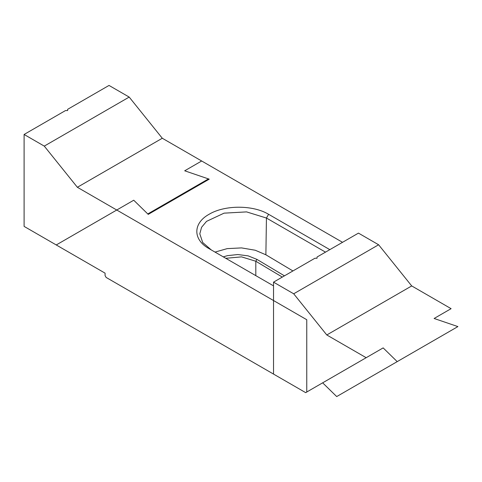 <?xml version="1.0" encoding="UTF-8"?>
<svg xmlns="http://www.w3.org/2000/svg" width="482" height="482" viewBox="0 0 482 482"><rect width="100%" height="100%" fill="white"/><g stroke="black" fill="none" stroke-linecap="round" stroke-linejoin="round"><path stroke-width="0.72" d="M67.625 109.336L109.022 85.435L129.194 97.081L44.272 146.112L24.1 134.466L65.498 110.565L67.625 110.565L67.625 109.336M24.1 134.466L24.1 226.395L105.076 273.149L105.076 275.602L106.136 277.439L305.702 392.655L306.763 392.047L306.763 319.723L116.752 210.019L133.737 200.217L147.781 213.948L208.471 178.906L184.69 170.797L201.675 160.994L162.289 138.25L129.194 97.081M116.752 210.019L56.243 244.958L133.737 200.217L148.227 214.382L209.224 179.165L184.69 170.797L201.675 160.994L342.527 242.313L201.675 160.994L184.69 170.797L209.224 179.165L148.227 214.382L133.737 200.217L56.243 244.958L105.076 273.149L105.076 275.602L106.136 277.439L305.702 392.655L306.763 392.047L306.763 319.723L77.367 187.281L44.272 146.112M77.367 187.281L162.289 138.25M255.809 261.244L241.53 256.87L225.769 258.298L241.53 256.87L255.809 261.244L282.307 277.078L255.809 261.244L256.912 259.382L284.452 275.843L256.912 259.382L255.809 261.244L255.809 275.644L255.809 261.244M223.299 256.87L227.444 255.659L237.783 254.538L248.134 255.864L256.912 259.382L248.134 255.864L237.783 254.538L227.444 255.659L223.299 256.87M148.715 214.098L147.962 213.845L148.715 214.098M265.877 254.791L255.207 250.23L241.536 247.905L227.233 248.622L215.014 252.086L227.233 248.622L241.536 247.905L255.207 250.23L265.877 254.791L292.923 270.95L265.877 254.791L266.438 218.039L246.561 211.893L224.076 213.152L206.531 221.365L201.572 227.299L199.801 233.812L202.699 242.5L211.243 249.905L209.568 248.941L211.2 249.887L202.699 242.5L199.801 233.812L201.572 227.299L206.531 221.365L224.076 213.152L246.561 211.893L266.438 218.039L325.507 252.14L266.438 218.039L268.601 214.297L329.821 249.646L268.601 214.297L266.438 218.039L265.877 254.791M209.08 248.664C192.716 239.693 192.764 223.232 209.092 214.285C224.606 204.892 253.026 204.838 268.601 214.297C253.026 204.838 224.606 204.892 209.092 214.285C192.764 223.232 192.716 239.693 209.08 248.664L273.529 285.868L209.08 248.664M317.048 257.02L358.451 233.119L378.617 244.766L293.695 293.791L273.529 282.151L314.927 258.244L317.048 258.244L317.048 257.02M293.695 293.791L326.79 334.966L366.175 357.704L383.16 347.896L397.21 361.627L457.9 326.591L434.113 318.482L451.098 308.673L411.712 285.934L378.617 244.766M397.21 361.627L336.701 396.566L322.681 382.859M273.529 282.151L273.529 374.08L305.672 392.637L366.175 357.704M326.79 334.966L411.712 285.934M322.657 382.835L383.16 347.896"/></g></svg>
